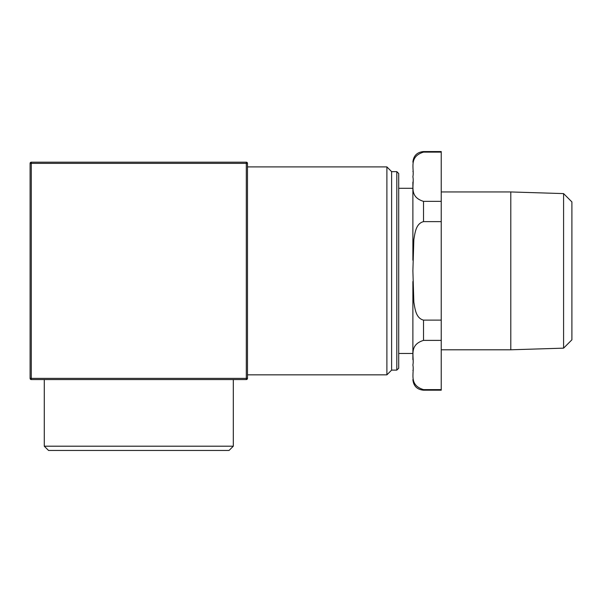 <?xml version="1.0" encoding="UTF-8"?>
<svg xmlns="http://www.w3.org/2000/svg" width="602" height="602" viewBox="0 0 602 602"><rect width="100%" height="100%" fill="white"/><g stroke="black" fill="none" stroke-linecap="round" stroke-linejoin="round"><path stroke-width="0.9" d="M138.791 450.446L229.053 450.446L233.305 446.195L44.277 446.195L48.529 450.446L138.791 450.446M246.301 379.561A1.181 1.181 0 0 0 247.482 378.38L246.301 378.38L246.301 379.561L31.281 379.561L31.281 378.38L30.1 378.38A1.181 1.181 0 0 0 31.281 379.561A1.181 1.181 0 0 1 30.1 378.38L30.1 163.368A1.181 1.181 0 0 1 31.281 162.186L246.301 162.186L246.301 163.368L247.482 163.368A1.181 1.181 0 0 0 246.301 162.186L31.281 162.186A1.181 1.181 0 0 0 30.1 163.368L31.281 163.368L31.281 162.186M247.482 378.38L247.482 163.368M398.705 173.526L398.705 368.221L396.816 370.11L396.816 171.638L398.705 173.526M391.616 171.638L391.616 370.11L386.89 374.835L386.89 166.912L391.616 171.638L396.816 171.638M563.585 348.152L571.9 339.829L571.9 201.918L563.585 193.596L563.585 348.152L510.797 349.792L510.797 191.955L563.585 193.596M412.882 365C414.56 357.106 408.239 345.096 423.515 340.386L441.236 340.386L441.236 389.622L423.515 389.622C408.239 384.911 414.56 372.901 412.882 365M412.882 270.877L413.845 239.558C414.996 233.17 415.771 223.575 423.515 221.634L441.236 221.634L441.236 320.113L423.515 320.113C415.771 318.172 414.996 308.578 413.845 302.189L412.882 270.877M412.882 176.747C414.56 168.846 408.239 156.836 423.515 152.125L441.236 152.125L441.236 201.361L423.515 201.361C408.239 196.651 414.56 184.641 412.882 176.747M423.515 389.622L423.515 390.194L441.236 390.194L441.236 389.622M441.236 152.125L441.236 151.553L423.515 151.553C417.058 152.178 413.514 155.722 412.882 162.186M441.236 221.634L441.236 201.361M441.236 340.386L441.236 320.113M412.882 171.419C412.882 159.184 412.882 159.184 412.882 171.419M412.882 260.222L412.882 182.075M412.882 359.672L412.882 281.525M412.882 370.328C412.882 382.563 412.882 382.563 412.882 370.328M398.705 188.291L412.882 188.291M441.236 191.955L510.797 191.955M246.301 378.38L31.281 378.38L31.281 163.368L246.301 163.368L246.301 378.38M423.515 152.125L423.515 151.553M423.515 221.634L423.515 201.361M423.515 340.386L423.515 320.113M44.277 379.561L44.277 446.195M233.305 379.561L233.305 446.195M391.616 370.11L396.816 370.11M247.482 374.835L386.89 374.835M247.482 166.912L386.89 166.912M423.515 390.194C417.058 389.569 413.514 386.025 412.882 379.561M412.882 353.457L398.705 353.457M510.797 349.792L441.236 349.792"/></g></svg>
